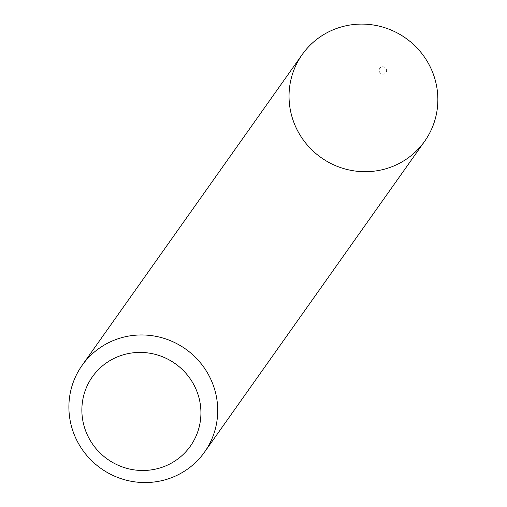 <?xml version="1.0" encoding="UTF-8"?>
<svg xmlns="http://www.w3.org/2000/svg" width="507" height="507" viewBox="0 0 507 507"><rect width="100%" height="100%" fill="white"/><g stroke="black" fill="none" stroke-linecap="round" stroke-linejoin="round"><path stroke-width="0.38" stroke-dasharray="2.54 1.9" d="M424.67 141.257A75.017 73.185 35.3 0 1 321.153 157.626A75.017 73.185 35.3 0 1 302.223 54.541M386.486 69.713A3.752 3.657 35.3 0 1 381.796 73.984A3.752 3.657 35.3 0 1 380.32 67.729A3.752 3.657 35.3 0 1 386.486 69.713"/><path stroke-width="0.76" d="M82.083 365.408L302.223 54.541A75.017 73.185 35.3 0 1 377.246 25.718A75.017 73.185 35.3 0 1 435.874 82.654A75.017 73.185 35.3 0 1 424.67 141.257L204.524 452.117A75.017 73.185 35.3 0 1 101.007 468.487A75.017 73.185 35.3 0 1 82.083 365.408A75.017 73.185 35.3 0 1 157.107 336.578A75.017 73.185 35.3 0 1 215.728 393.514A75.017 73.185 35.3 0 1 204.524 452.117M199.34 399.256A60.016 58.546 35.3 0 1 124.253 467.581A60.016 58.546 35.3 0 1 100.601 367.524A60.016 58.546 35.3 0 1 199.34 399.256M435.874 82.654A75.017 73.185 35.3 0 1 342.016 168.058A75.017 73.185 35.3 0 1 312.451 42.987A75.017 73.185 35.3 0 1 435.874 82.654"/></g></svg>
